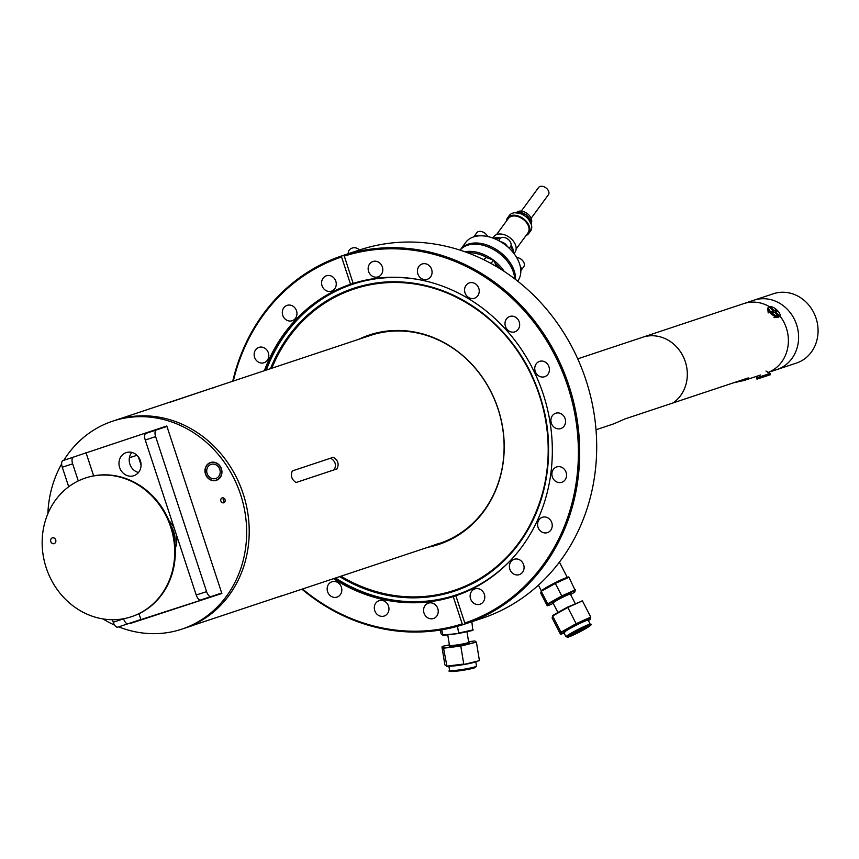 <?xml version="1.0" encoding="UTF-8"?>
<svg xmlns="http://www.w3.org/2000/svg" width="859" height="859" viewBox="0 0 859 859"><rect width="100%" height="100%" fill="white"/><g stroke="black" fill="none" stroke-linecap="round" stroke-linejoin="round"><path stroke-width="1.29" d="M333.56 578.665A164.38 147.361 -108.4 0 0 453.219 596.586L455.839 595.727A164.38 147.361 -108.4 0 0 543.221 394.098A164.38 147.361 -108.4 0 0 353.156 283.427L343.987 255.166A194.091 174.001 71.6 0 1 568.937 385.67A194.091 174.001 71.6 0 1 465.224 623.913L463.205 624.579A194.091 174.001 71.6 0 1 301.928 589.188M351.879 283.835L350.547 284.286A164.38 147.361 -108.4 0 0 264.368 370.701M358.976 339.187A110.317 98.903 71.6 0 1 369.671 334.892A110.317 98.903 71.6 0 1 498.113 408.884A110.317 98.903 71.6 0 1 438.584 544.488A110.317 98.903 71.6 0 1 427.943 547.258M430.037 546.571A110.07 98.678 -108.4 0 0 438.616 544.23A110.07 98.678 -108.4 0 0 498.005 408.916A110.07 98.678 -108.4 0 0 369.853 335.096A110.07 98.678 -108.4 0 0 361.07 338.5M465.224 623.913L464.816 623.022L465.224 623.913L464.451 624.171M481.212 618.598A194.091 174.001 -108.4 0 0 481.867 618.383A194.091 174.001 -108.4 0 0 585.817 379.646A194.091 174.001 -108.4 0 0 359.975 249.829A194.091 174.001 -108.4 0 0 359.32 250.044A6.088 5.401 2 0 0 358.665 249.346A6.088 5.401 2 0 0 352.115 248.09A6.088 5.401 2 0 0 348.26 252.911L348.239 253.738M232.735 381.224A194.091 174.001 71.6 0 1 341.968 255.821L343.987 255.166L344.18 256.132A193.114 173.131 -108.4 0 1 567.702 386.078A193.114 173.131 -108.4 0 1 464.816 623.022L455.839 595.727A164.38 147.361 71.6 0 1 455.549 595.824A164.38 147.361 71.6 0 1 334.581 578.322M372.946 261.512A8.085 7.248 -108.4 0 0 372.924 261.523A8.085 7.248 -108.4 0 0 368.597 271.465A8.085 7.248 -108.4 0 0 378.003 276.877A8.085 7.248 -108.4 0 0 378.024 276.866A8.085 7.248 -108.4 0 0 382.352 266.924A8.085 7.248 -108.4 0 0 372.946 261.512M422.22 263.971A8.085 7.248 -108.4 0 0 422.188 263.981A8.085 7.248 -108.4 0 0 417.861 273.924A8.085 7.248 -108.4 0 0 427.267 279.325A8.085 7.248 -108.4 0 0 427.299 279.315A8.085 7.248 -108.4 0 0 431.626 269.372A8.085 7.248 -108.4 0 0 422.22 263.971M469.368 282.901A8.085 7.248 -108.4 0 0 469.347 282.912A8.085 7.248 -108.4 0 0 465.02 292.855A8.085 7.248 -108.4 0 0 474.426 298.266A8.085 7.248 -108.4 0 0 474.447 298.256A8.085 7.248 -108.4 0 0 478.785 288.313A8.085 7.248 -108.4 0 0 469.368 282.901M509.806 316.466A8.085 7.248 -108.4 0 0 509.774 316.477A8.085 7.248 -108.4 0 0 505.446 326.42A8.085 7.248 -108.4 0 0 514.852 331.832A8.085 7.248 -108.4 0 0 514.885 331.821A8.085 7.248 -108.4 0 0 519.212 321.878A8.085 7.248 -108.4 0 0 509.806 316.466M539.549 361.371A8.085 7.248 -108.4 0 0 539.527 361.381A8.085 7.248 -108.4 0 0 535.2 371.324A8.085 7.248 -108.4 0 0 544.606 376.736A8.085 7.248 -108.4 0 0 544.627 376.725A8.085 7.248 -108.4 0 0 548.965 366.782A8.085 7.248 -108.4 0 0 539.549 361.371M555.709 413.222A8.085 7.248 -108.4 0 0 555.676 413.233A8.085 7.248 -108.4 0 0 551.349 423.176A8.085 7.248 -108.4 0 0 560.755 428.577A8.085 7.248 -108.4 0 0 560.787 428.577A8.085 7.248 -108.4 0 0 565.115 418.623A8.085 7.248 -108.4 0 0 555.709 413.222M556.686 466.942A8.085 7.248 -108.4 0 0 556.653 466.952A8.085 7.248 -108.4 0 0 552.326 476.895A8.085 7.248 -108.4 0 0 561.732 482.296A8.085 7.248 -108.4 0 0 561.765 482.296A8.085 7.248 -108.4 0 0 566.092 472.343A8.085 7.248 -108.4 0 0 556.686 466.942M542.383 517.268A8.085 7.248 -108.4 0 0 542.362 517.279A8.085 7.248 -108.4 0 0 538.024 527.222A8.085 7.248 -108.4 0 0 547.441 532.634A8.085 7.248 -108.4 0 0 547.462 532.623A8.085 7.248 -108.4 0 0 551.789 522.68A8.085 7.248 -108.4 0 0 542.383 517.268M514.219 559.284A8.085 7.248 -108.4 0 0 514.187 559.295A8.085 7.248 -108.4 0 0 509.859 569.238A8.085 7.248 -108.4 0 0 519.265 574.65A8.085 7.248 -108.4 0 0 519.298 574.639A8.085 7.248 -108.4 0 0 523.625 564.696A8.085 7.248 -108.4 0 0 514.219 559.284M474.93 588.877A8.085 7.248 -108.4 0 0 474.909 588.887A8.085 7.248 -108.4 0 0 470.571 598.83A8.085 7.248 -108.4 0 0 479.988 604.231A8.085 7.248 -108.4 0 0 480.009 604.231A8.085 7.248 -108.4 0 0 484.336 594.278A8.085 7.248 -108.4 0 0 474.93 588.877M428.383 603.136A8.085 7.248 -108.4 0 0 428.351 603.147A8.085 7.248 -108.4 0 0 424.024 613.09A8.085 7.248 -108.4 0 0 433.43 618.501A8.085 7.248 -108.4 0 0 433.462 618.491A8.085 7.248 -108.4 0 0 437.789 608.548A8.085 7.248 -108.4 0 0 428.383 603.136M379.109 600.688A8.085 7.248 -108.4 0 0 379.087 600.688A8.085 7.248 -108.4 0 0 374.749 610.642A8.085 7.248 -108.4 0 0 384.166 616.043A8.085 7.248 -108.4 0 0 384.188 616.032A8.085 7.248 -108.4 0 0 388.515 606.089A8.085 7.248 -108.4 0 0 379.109 600.688M331.95 581.747A8.085 7.248 -108.4 0 0 331.928 581.758A8.085 7.248 -108.4 0 0 327.601 591.701A8.085 7.248 -108.4 0 0 337.007 597.112A8.085 7.248 -108.4 0 0 337.029 597.102A8.085 7.248 -108.4 0 0 341.367 587.159A8.085 7.248 -108.4 0 0 331.95 581.747M258.946 347.38A8.085 7.248 -108.4 0 0 258.913 347.39A8.085 7.248 -108.4 0 0 254.586 357.333A8.085 7.248 -108.4 0 0 263.992 362.745A8.085 7.248 -108.4 0 0 264.024 362.734A8.085 7.248 -108.4 0 0 268.352 352.791A8.085 7.248 -108.4 0 0 258.946 347.38M287.11 305.364A8.085 7.248 -108.4 0 0 287.089 305.374A8.085 7.248 -108.4 0 0 282.751 315.317A8.085 7.248 -108.4 0 0 292.157 320.729A8.085 7.248 -108.4 0 0 292.189 320.718A8.085 7.248 -108.4 0 0 296.516 310.775A8.085 7.248 -108.4 0 0 287.11 305.364M326.399 275.771A8.085 7.248 -108.4 0 0 326.366 275.782A8.085 7.248 -108.4 0 0 322.039 285.725A8.085 7.248 -108.4 0 0 331.445 291.137A8.085 7.248 -108.4 0 0 331.477 291.126A8.085 7.248 -108.4 0 0 335.805 281.183A8.085 7.248 -108.4 0 0 326.399 275.771M349.291 285.199A8.085 7.248 -108.4 0 0 351.46 283.975M233.337 381.02A193.114 173.131 -108.4 0 1 341.571 256.981L341.968 255.821L343.213 255.413M302.518 588.995A193.114 173.131 -108.4 0 0 462.196 623.881L463.205 624.579M453.219 596.586L462.196 623.881M341.571 256.981L350.547 284.286M430.574 546.388A110.07 98.678 -108.4 0 0 439.121 544.058A110.07 98.678 -108.4 0 0 439.239 544.015M369.746 335.128A110.07 98.678 -108.4 0 0 361.564 338.339M292.296 470.936L333.249 457.31C337.974 460.016 339.241 463.871 337.05 468.885L296.087 482.511C291.684 479.698 290.417 475.843 292.296 470.936M118.671 626.834A109.587 98.248 -108.4 0 0 181.464 629.271A109.587 98.248 -108.4 0 0 181.829 629.142L184.384 628.294A109.587 98.248 -108.4 0 1 184.019 628.412A109.587 98.248 -108.4 0 0 184.384 628.294A109.587 98.248 -108.4 0 0 243.076 493.506A109.587 98.248 -108.4 0 0 115.568 420.212A109.587 98.248 -108.4 0 0 115.192 420.33A109.587 98.248 -108.4 0 0 114.827 420.448M192.738 625.513L184.384 628.294A109.587 98.248 -108.4 0 0 243.076 493.506A109.587 98.248 -108.4 0 0 115.568 420.212A109.587 98.248 -108.4 0 0 115.192 420.33L117.017 419.718M281.902 595.727L190.677 626.114M281.301 595.899L272.99 598.659M438.97 543.597A109.587 98.248 -108.4 0 0 439.293 543.489L278.724 596.908M431.239 546.163L439.54 543.425A109.587 98.248 -108.4 0 0 500.464 475.628M459.737 353.21A109.587 98.248 -108.4 0 0 372.656 334.709L356.914 339.874L372.645 334.709M372.033 334.903A109.587 98.248 -108.4 0 0 370.519 335.386A109.587 98.248 -108.4 0 0 370.154 335.504A109.587 98.248 -108.4 0 0 369.789 335.633M169.932 402.27L210.272 388.697L163.489 404.267M213.537 387.774L212.946 388.01M163.833 404.149L124.587 417.206M361.027 338.543L210.272 388.697M330.543 458.201C335.278 460.896 336.545 464.751 334.344 469.766L295.925 482.554M435.18 544.746A109.587 98.248 -108.4 0 0 438.122 543.865M436.64 544.37L434.214 545.132M222.148 497.876A2.598 2.33 -108.4 0 0 222.137 497.876A2.598 2.33 -108.4 0 0 223.759 502.805A2.598 2.33 -108.4 0 0 223.769 502.805A2.598 2.33 -108.4 0 0 222.148 497.876M223.565 497.909A2.598 2.33 -108.4 0 0 224.897 501.914M210.519 462.518A9.374 8.407 -108.4 0 0 210.487 462.529A9.374 8.407 -108.4 0 0 205.462 474.061A9.374 8.407 -108.4 0 0 216.371 480.331A9.374 8.407 -108.4 0 0 216.404 480.321A9.374 8.407 -108.4 0 0 221.429 468.789A9.374 8.407 -108.4 0 0 210.519 462.518M217.08 479.837A9.374 8.407 -108.4 0 0 217.649 479.773M181.829 629.142A109.587 98.248 -108.4 0 0 240.52 494.354A109.587 98.248 -108.4 0 0 113.001 421.06A109.587 98.248 -108.4 0 0 112.636 421.178A109.587 98.248 -108.4 0 0 63.802 460.306M61.655 463.924A109.587 98.248 -108.4 0 0 47.879 513.682M102.876 618.899A109.587 98.248 -108.4 0 0 114.601 625.116M130.096 623.086L221.858 593.472L166.796 425.978L72.757 457.321M130.235 623.494L221.858 593.462M174.892 543.693A24.256 21.743 -108.4 0 0 170.952 525.815M514.67 278.821A32.384 21.529 -143.7 0 0 514.584 277.575A32.384 21.529 -143.7 0 0 508.872 263.294A32.384 21.529 -143.7 0 0 485.067 245.835A32.384 21.529 -143.7 0 0 460.08 250.152M485.292 245.899A31.418 20.884 36.3 0 1 485.507 245.975A31.418 20.884 36.3 0 1 508.603 262.918A31.418 20.884 36.3 0 1 508.732 263.101A31.418 20.884 -143.7 0 0 485.292 245.899M464.923 251.762A32.384 21.529 36.3 0 1 493.206 259.923M493.581 260.202A32.384 21.529 36.3 0 1 504.244 271.433M501.065 269.382A31.418 20.884 -143.7 0 0 496.04 264.024M486.967 257.571A31.418 20.884 -143.7 0 0 467.94 252.761M517.655 281.129L517.88 280.818A32.384 21.529 -143.7 0 0 520.715 269.211A32.384 21.529 -143.7 0 0 515.003 254.94A32.384 21.529 -143.7 0 0 491.198 237.471A32.384 21.529 -143.7 0 0 465.653 242.506L460.381 249.69A32.384 21.529 36.3 0 1 491.831 247.016A32.384 21.529 36.3 0 1 515.443 276.394A32.384 21.529 36.3 0 1 515.518 279.476M491.423 237.546A31.418 20.884 36.3 0 1 491.649 237.61A31.418 20.884 36.3 0 1 514.734 254.554A31.418 20.884 36.3 0 1 514.874 254.747M492.808 237.997L493.764 236.708A13.153 8.74 36.3 0 1 507.497 236.118A13.153 8.74 36.3 0 1 516.119 249.185A13.153 8.74 36.3 0 1 514.971 252.267L514.015 253.555M496.502 234.614L508.335 218.487A12.176 8.096 36.3 0 1 521.048 217.95A12.176 8.096 36.3 0 1 529.037 230.04A12.176 8.096 36.3 0 1 527.974 232.886L516.13 249.024M506.381 221.15A13.153 8.74 36.3 0 1 506.391 220.988A13.153 8.74 36.3 0 1 507.551 217.907A13.153 8.74 36.3 0 1 521.284 217.327A13.153 8.74 36.3 0 1 529.906 230.384A13.153 8.74 36.3 0 1 528.757 233.465A13.153 8.74 36.3 0 1 526.019 235.549M528.757 233.465L530.561 230.996A13.153 8.74 -143.7 0 0 531.721 227.925A13.153 8.74 -143.7 0 0 529.402 220.495A13.153 8.74 -143.7 0 0 519.727 213.397A13.153 8.74 -143.7 0 0 509.355 215.437L507.551 217.907M521.896 212.71A9.739 6.475 36.3 0 1 529.412 218.218M519.845 213.44A12.66 8.418 36.3 0 1 519.953 213.472A12.66 8.418 36.3 0 1 529.262 220.301A12.66 8.418 36.3 0 1 529.327 220.398M493.71 238.33A13.153 8.74 36.3 0 1 500.614 238.093M511.062 245.363A13.153 8.74 36.3 0 1 513.435 252.793M494.956 238.813A12.176 8.096 36.3 0 1 500.002 238.684M510.772 246.168A12.176 8.096 36.3 0 1 512.598 251.762M517.139 212.012A9.138 6.067 36.3 0 1 526.567 213.075A9.138 6.067 36.3 0 1 531.7 221.622A9.138 6.067 36.3 0 1 531.506 222.545M521.295 211.099L538.604 187.509A6.088 4.048 36.3 0 1 544.971 187.241A6.088 4.048 36.3 0 1 548.955 193.286A6.088 4.048 36.3 0 1 548.429 194.714L531.12 218.304M567.82 577.785A15.097 1.138 152.8 0 0 566.468 578.107A15.097 1.138 152.8 0 0 561.711 580.061L568.969 577.269L555.354 583.411L541.234 591.325L540.719 593.107L547.162 605.638L547.666 603.856L541.234 591.325M568.572 577.452L568.733 576.894M561.711 580.061A15.097 1.138 152.8 0 0 541.481 591.185M570.58 594.503L574.692 592.205L575.186 590.477L561.99 596.425L548.31 604.092L547.817 605.82L553.239 603.372M575.186 590.477L568.969 577.269M547.666 603.856L561.786 595.942L575.401 589.8L574.875 591.55M555.354 583.411L561.99 596.425M547.978 605.262L547.162 605.638L547.817 605.82M584.7 627.983A7.795 0.591 -27.2 0 1 585.473 627.822A7.795 0.591 -27.2 0 1 580.652 630.989A7.795 0.591 -27.2 0 1 572.47 634.844A7.795 0.591 -27.2 0 1 571.654 634.93A7.795 0.591 -27.2 0 1 577.023 631.569A7.795 0.591 -27.2 0 1 584.7 627.983M575.315 632.503L581.382 629.389M561.088 634.275L560.422 634.092L560.97 632.181L561.614 632.417L561.088 634.275L564.041 632.943M588.34 620.552L590.015 619.607L590.756 617.073L576.131 623.677L567.82 607.474L552.648 615.978L560.97 632.181L576.131 623.677L561.614 632.417M590.541 617.761L576.346 624.16M590.015 619.607L590.756 617.073L582.445 600.87L567.82 607.474M560.422 634.092L552.101 617.889L552.852 615.355L567.584 607.098L582.445 600.87M582.048 601.053L582.198 600.495M463.785 664.49L479.419 660.646L463.785 664.49L447.013 666.552L443.566 648.201L441.966 646.924L444.887 664.898L446.476 666.176L463.753 664.05L460.703 645.56L476.38 642.156L460.832 646.075L443.566 648.201L460.703 645.56M441.966 646.924L442.836 646.741M479.419 660.646L476.509 642.672M468.606 641.727L474.877 640.954L476.38 642.156M449.375 644.862L442.396 646.387L443.942 647.622M440.442 630.023L441.064 633.835L442.546 635.026L458.652 633.491L472.783 630.42L471.881 621.701M457.525 626.275L458.62 633.051L473.212 629.872M458.652 633.491L443.083 635.413L441.698 629.819M212.506 478.624A7.43 6.657 71.6 0 1 206.751 471.731A7.43 6.657 71.6 0 1 211.099 464.375A7.43 6.657 71.6 0 1 214.396 464.225A7.43 6.657 71.6 0 1 220.151 471.119A7.43 6.657 71.6 0 1 215.792 478.474A7.43 6.657 71.6 0 1 212.506 478.624M214.61 462.572A9.138 8.182 71.6 0 1 221.686 471.043A9.138 8.182 71.6 0 1 216.328 480.084A9.138 8.182 71.6 0 1 212.28 480.267A9.138 8.182 71.6 0 1 205.204 471.795A9.138 8.182 71.6 0 1 210.562 462.754A9.138 8.182 71.6 0 1 214.61 462.572M138.482 472.504A12.176 10.92 71.6 0 1 129.881 464.161A12.176 10.92 71.6 0 1 131.792 452.414M119.648 467.564A12.176 10.92 71.6 0 1 126.176 452.607A12.176 10.92 71.6 0 1 140.393 460.768A12.176 10.92 71.6 0 1 133.864 475.714A12.176 10.92 71.6 0 1 119.648 467.564M174.42 528.714A24.718 22.162 -108.4 0 0 169.04 520.779M175.247 548.568A24.718 22.162 -108.4 0 0 176.149 533.954M85.954 452.478L93.642 475.865M138.965 613.713L141.026 619.962M221.708 593.011L211.056 596.554A6.088 2.695 71.8 0 0 211.056 596.554L200.684 599.958A6.088 2.695 -108.2 0 1 200.673 599.958A6.088 2.695 -108.2 0 1 196.217 595.019L145.257 440.023A6.088 2.695 -108.2 0 1 145.923 433.387L166.925 426.397M196.217 595.019L206.59 591.626A6.088 2.695 71.8 0 0 211.046 596.554L200.673 599.958M206.59 591.626L155.629 436.619L145.257 440.023M145.923 433.387L156.295 429.983A6.088 2.695 71.8 0 0 155.629 436.619M156.295 429.983L166.947 426.44M140.876 619.5L128.077 623.752A6.088 2.695 71.8 0 1 128.066 623.763L117.704 627.156A6.088 2.695 -108.2 0 1 117.694 627.156A6.088 2.695 -108.2 0 1 113.238 622.227L112.411 619.704M113.238 622.227L123.61 618.824A6.088 2.695 71.8 0 0 128.066 623.763L117.694 627.156M78.276 480.933L72.65 463.828L62.277 467.221A6.088 2.695 -108.2 0 1 62.932 460.585L73.305 457.192A6.088 2.695 71.8 0 0 72.65 463.828M68.699 486.752L62.277 467.221M136.946 455.281L129.398 457.783M133.65 456.312L129.408 457.729L133.66 456.333M54.138 543.65A3.049 2.727 -108.4 0 0 52.292 537.852A3.049 2.727 -108.4 0 0 54.138 543.65M105.474 619.275A73.058 65.499 -108.4 0 0 131.502 616.687A73.058 65.499 -108.4 0 0 173.926 540.88A73.058 65.499 -108.4 0 0 111.402 475.467A73.058 65.499 -108.4 0 0 85.374 478.044A73.058 65.499 -108.4 0 0 42.95 553.862A73.058 65.499 -108.4 0 0 105.474 619.275M131.803 616.59A73.058 65.499 -108.4 0 0 132.093 616.494A73.058 65.499 -108.4 0 0 174.527 540.687A73.058 65.499 -108.4 0 0 111.992 475.274A73.058 65.499 -108.4 0 0 85.975 477.851A73.058 65.499 -108.4 0 0 85.675 477.948M53.129 543.758A3.071 2.749 -108.4 0 0 53.376 537.723A3.071 2.749 -108.4 0 0 53.129 543.758M743.583 303.656A36.529 32.749 71.6 0 1 743.711 303.614L642.65 337.243A36.529 32.749 71.6 0 1 675.378 345.662A36.529 32.749 71.6 0 1 686.835 380.419A36.529 32.749 71.6 0 1 673.016 402.946L624.998 418.924L613.863 423.809L596.006 429.758M743.711 303.614A36.529 32.749 71.6 0 1 743.83 303.581A36.529 32.749 71.6 0 1 769.213 306.545A36.529 32.749 71.6 0 0 743.83 303.581A36.529 32.749 71.6 0 0 743.711 303.614L753.944 300.21A36.529 32.749 71.6 0 1 754.073 300.167A36.529 32.749 71.6 0 1 796.572 324.605A36.529 32.749 71.6 0 1 777.008 369.531A36.529 32.749 71.6 0 1 776.89 369.574M733.5 382.824L744.399 380.387L760.644 374.986M577.72 358.847L642.65 337.243A36.529 32.749 71.6 0 1 642.779 337.2A36.529 32.749 71.6 0 1 683.614 357.408A36.529 32.749 71.6 0 1 673.016 402.946L747.856 378.046C749.853 377.799 748.661 378.583 744.281 380.419M748.823 377.971L747.856 378.046M779.822 315.822A36.529 32.749 71.6 0 1 768.247 372.409A36.529 32.749 71.6 0 0 779.822 315.822A7.108 2.738 39.1 0 0 776.665 309.788A7.108 2.738 39.1 0 0 769.331 306.502A7.108 2.738 39.1 0 0 768.762 306.878A7.108 2.738 39.1 0 0 771.919 312.923A7.108 2.738 39.1 0 0 779.242 316.219A7.108 2.738 39.1 0 0 779.811 315.833L779.059 316.756A7.108 2.738 39.1 0 1 778.49 317.132A7.108 2.738 39.1 0 1 778.061 317.229A7.108 2.738 39.1 0 1 771.822 314.405A7.108 2.738 39.1 0 1 767.774 308.875A7.108 2.738 39.1 0 1 768.021 307.801L768.762 306.878M772.671 310.937L774.55 312.225M767.484 372.709L774.689 369.993M774.142 370.1L769.847 371.84M753.826 300.253A36.529 32.749 71.6 0 1 753.944 300.21A36.529 32.749 71.6 0 1 796.594 324.67A36.529 32.749 71.6 0 1 777.008 369.531L771.962 371.217M777.008 369.531L796.465 363.067A36.529 32.749 -108.4 0 0 816.05 318.195A36.529 32.749 -108.4 0 0 773.401 293.746L753.944 300.21M770.051 373.482L756.543 377.917L756.94 379.141L770.448 374.696L770.051 373.482L765.97 371.045M776.74 311.495A7.108 2.738 39.1 0 0 775.194 310.099M774.872 312.515L775.452 311.924L778.662 315.07L777.782 315.36L774.571 312.214L772.638 312.859L771.178 311.43L773.121 310.786L769.911 307.64L770.791 307.35L770.738 308.456M778.662 315.07L777.642 315.232M775.956 312.418L775.312 312.934M770.791 307.35L774.002 310.496L775.935 309.852L777.395 311.28L775.452 311.924M436.877 544.295L433.688 545.293M439.046 543.317L429.94 546.592M433.709 545.336L432.023 545.894M369.51 335.729L358.901 339.23L369.51 335.74M476.681 232.939A6.571 4.37 36.3 0 1 476.82 232.725A6.571 4.37 36.3 0 1 476.992 232.521A6.571 4.37 36.3 0 1 482.017 231.705A6.571 4.37 36.3 0 1 486.849 235.248A6.571 4.37 36.3 0 1 487.558 236.515M473.824 236.848A6.571 4.37 36.3 0 1 478.399 235.924M482.2 231.769A5.798 3.855 36.3 0 1 482.371 231.823A5.798 3.855 36.3 0 1 486.634 234.947A5.798 3.855 36.3 0 1 486.731 235.098M469.121 253.33L464.773 251.73M484.111 259.89L485.926 257.41L483.606 259.643M485.926 257.41L493.495 260.105L491.273 263.133L489.995 262.918M497.007 266.891L493.495 260.105M491.455 263.713L491.273 263.133M518.568 257.915A5.798 3.855 36.3 0 1 518.739 257.958A5.798 3.855 36.3 0 1 523.002 261.093A5.798 3.855 36.3 0 1 523.099 261.233M516.667 257.517A6.571 4.37 36.3 0 1 518.385 257.85A6.571 4.37 36.3 0 1 523.217 261.394A6.571 4.37 36.3 0 1 523.571 261.963A6.571 4.37 36.3 0 1 523.797 266.644L520.812 270.725M520.146 265.903A6.571 4.37 36.3 0 1 520.393 266.301A6.571 4.37 36.3 0 1 520.812 270.682M498.639 240.541L499.949 238.759A6.571 4.37 36.3 0 1 505.135 237.739L505.489 237.846A5.798 3.855 36.3 0 1 505.489 237.846A5.798 3.855 36.3 0 1 505.532 237.868A5.798 3.855 36.3 0 1 509.752 240.971A5.798 3.855 36.3 0 1 509.849 241.121M505.135 237.739A6.571 4.37 36.3 0 1 505.189 237.75A6.571 4.37 36.3 0 1 509.967 241.282A6.571 4.37 36.3 0 1 510.547 246.533L509.301 248.23M500.947 241.83A6.571 4.37 36.3 0 1 502 242.098A6.571 4.37 36.3 0 1 507.229 246.35M117.114 419.664L128.549 415.917L117.114 419.664M121.173 418.344L114.634 420.491L121.173 418.354M190.709 626.19L194.155 624.815M186.908 627.457L189.163 626.705M265.399 370.358A164.38 147.361 71.6 0 1 352.115 283.76M421.619 280.152A163.725 146.782 -108.4 0 0 353.264 284.061A163.725 146.782 -108.4 0 0 266.333 370.046M335.525 578.01A163.725 146.782 -108.4 0 0 455.538 595.137A163.725 146.782 -108.4 0 0 513.714 556.965M270.488 368.661A159.591 143.077 71.6 0 1 353.929 288.205A159.591 143.077 71.6 0 1 539.731 395.247A159.591 143.077 71.6 0 1 453.616 591.421A159.591 143.077 71.6 0 1 339.67 576.625M340.153 576.475A159.269 142.777 -108.4 0 0 453.616 591.078A159.269 142.777 -108.4 0 0 454.143 590.906A159.269 142.777 -108.4 0 0 539.441 395A159.269 142.777 -108.4 0 0 354.123 288.484A159.269 142.777 -108.4 0 0 353.586 288.656A159.269 142.777 -108.4 0 0 270.961 368.5M454.175 590.895A159.269 142.777 71.6 0 1 453.67 591.056A159.269 142.777 71.6 0 1 340.218 576.453M271.025 368.49A159.269 142.777 71.6 0 1 353.597 288.656L354.123 288.484C425.194 262.94 513.188 312.762 538.765 393.068C568.529 473.502 527.77 568.776 454.143 590.906M340.991 576.196A158.775 142.347 -108.4 0 0 453.724 590.53A158.775 142.347 -108.4 0 0 539.388 395.355A158.775 142.347 -108.4 0 0 354.542 288.86A158.775 142.347 -108.4 0 0 271.798 368.232M337.05 468.885L334.344 469.766M531.41 224.661A10.716 7.119 -143.7 0 0 531.442 224.467A10.716 7.119 -143.7 0 0 525.955 214.804A10.716 7.119 -143.7 0 0 515.142 212.731M552.842 602.835A10.233 0.773 -27.2 0 1 557.942 599.174A10.233 0.773 -27.2 0 1 569.528 593.644A10.233 0.773 -27.2 0 1 570.022 594.106L570.387 594.127A9.739 0.73 152.8 0 0 569.367 594.299A9.739 0.73 152.8 0 0 559.456 598.948A9.739 0.73 152.8 0 0 553.056 603.029L553.54 602.621M538.41 585.162L541.406 591.003A14.614 1.095 -27.2 0 1 550.995 584.872A14.614 1.095 -27.2 0 1 565.866 577.892A14.614 1.095 -27.2 0 1 567.208 577.581M563.987 632.449A14.12 1.063 -27.2 0 1 570.698 627.532A14.12 1.063 -27.2 0 1 586.901 619.801A14.12 1.063 -27.2 0 1 587.932 620.155L588.168 620.219A13.637 1.031 152.8 0 0 586.74 620.445A13.637 1.031 152.8 0 0 572.856 626.963A13.637 1.031 152.8 0 0 563.901 632.675L564.793 632.203M563.901 632.675L566.006 636.777A13.637 1.031 -27.2 0 1 574.961 631.064A13.637 1.031 -27.2 0 1 588.844 624.547A13.637 1.031 -27.2 0 1 590.273 624.321L588.168 620.219M588.522 625.846A12.66 0.956 152.8 0 0 573.264 633.19A12.66 0.956 152.8 0 0 568.647 636.991A12.66 0.956 152.8 0 0 583.905 629.647A12.66 0.956 152.8 0 0 588.522 625.846M447.754 634.833L449.472 645.399A9.739 0.762 -9.2 0 0 457.042 644.926A9.739 0.762 -9.2 0 0 467.779 642.768A9.739 0.762 -9.2 0 0 468.692 642.274L468.434 642.511M455.002 633.942A9.739 0.762 170.8 0 1 451.555 634.361M468.831 642.521A10.233 0.805 170.8 0 1 468.295 643.198A10.233 0.805 170.8 0 1 455.678 645.646A10.233 0.805 170.8 0 1 449.418 645.678M474.963 662.064A13.637 1.074 170.8 0 1 474.49 662.225A13.637 1.074 170.8 0 1 462.464 664.791A13.637 1.074 170.8 0 1 450.266 666.154M449.59 670.471A13.637 1.074 -9.2 0 0 460.199 669.805A13.637 1.074 -9.2 0 0 475.231 666.777A13.637 1.074 -9.2 0 0 476.509 666.101L474.662 667.808C459.254 671.652 445.896 672.436 449.59 670.471L448.913 666.326M474.512 667.851A12.66 0.999 170.8 0 1 458.083 670.986A12.66 0.999 170.8 0 1 451.716 670.696M62.932 460.585L73.305 457.192M354.187 288.463L353.65 288.635M465.02 623.988L481.867 618.383M342.473 255.649L359.32 250.044M437.006 544.252L439.293 543.489M368.082 336.191L370.154 335.504M112.636 421.178L115.192 420.33M531.453 224.79L525.955 214.406L515.013 212.742M557.921 612.51L553.056 603.029M541.567 591.142L554.291 583.658L567.402 577.645M559.424 562.119L567.337 577.527M575.262 603.63L570.387 594.127M566.006 636.777L568.508 637.045C579.052 632.954 595.792 623.226 590.273 624.321M219.303 594.299L218.326 594.127M476.509 666.101L475.822 661.87M449.472 645.399L450.105 645.431M468.692 642.274L466.974 631.676M218.132 479.483L216.328 480.084M212.366 462.153L210.562 462.754M141.069 465.052L138.385 456.902M131.502 616.687L132.093 616.494M85.374 478.044L85.975 477.851M757.305 376.092L756.543 377.917M773.991 317.626L778.061 317.229M768.214 312.934L767.774 308.875M473.803 236.859L476.82 232.725"/></g></svg>
